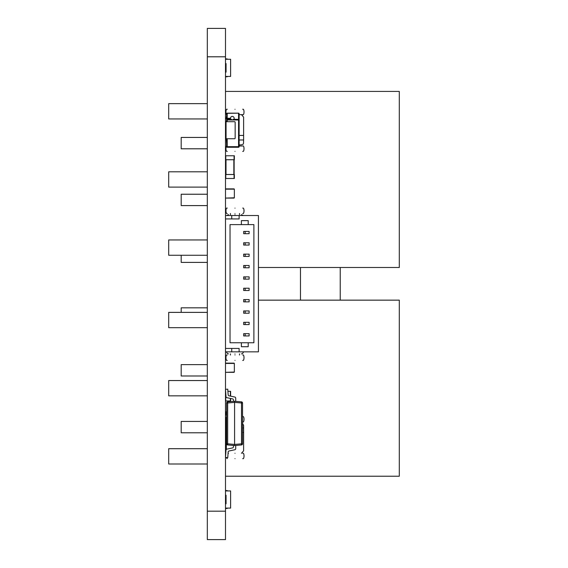 <?xml version="1.0" encoding="UTF-8"?>
<svg xmlns="http://www.w3.org/2000/svg" width="568" height="568" viewBox="0 0 568 568"><rect width="100%" height="100%" fill="white"/><g stroke="black" fill="none" stroke-linecap="round" stroke-linejoin="round"><path stroke-width="0.85" d="M225.496 539.6L225.496 28.4L207.32 28.4L207.32 539.6L225.496 539.6L207.32 539.6M225.78 178.487L225.78 174.511L234.357 174.511L234.357 178.487L225.496 178.487M225.723 174.511L225.723 159.743M234.13 174.511L234.13 159.743M225.78 159.743L225.78 155.767L234.357 155.767L234.357 159.743L225.496 159.743M234.073 372.338L225.78 372.338L234.357 372.054L234.357 363.428L234.357 372.054M225.496 363.428L234.357 363.428M225.78 363.144L234.073 363.144M227.541 59.044L225.496 58.76M227.541 76.652L225.496 76.936M227.541 508.317L225.496 508.601M225.496 490.425L227.541 490.709M234.982 109.304C244.95 109.304 244.95 109.304 234.982 109.304C225.013 109.304 225.013 109.304 234.982 109.304M242.714 109.304C244.425 108.197 244.439 115.751 242.714 114.644L239.128 114.644M239.128 145.997L242.714 145.997C244.425 144.89 244.439 152.444 242.714 151.337M234.982 151.337C225.013 151.337 225.013 151.337 234.982 151.337C244.95 151.337 244.95 151.337 234.982 151.337M239.128 135.433L243.615 135.433L239.128 135.433M241.457 114.644L243.615 117.107L243.615 139.976L239.128 139.976L243.615 139.976C243.452 145.5 243.686 143.597 241.457 144.861L239.128 144.861M234.982 213.476C244.95 213.476 244.95 213.476 234.982 213.476C225.013 213.476 225.013 213.476 234.982 213.476M234.982 208.136C225.013 208.136 225.013 208.136 234.982 208.136C244.95 208.136 244.95 208.136 234.982 208.136M234.982 214.612C243.331 214.612 243.331 214.612 234.982 214.612C226.632 214.612 226.632 214.612 234.982 214.612M234.982 355.021C244.95 355.021 244.95 355.021 234.982 355.021C225.013 355.021 225.013 355.021 234.982 355.021M234.982 360.361C225.013 360.361 225.013 360.361 234.982 360.361C244.95 360.361 244.95 360.361 234.982 360.361M234.982 353.885C243.331 353.885 243.331 353.885 234.982 353.885C226.632 353.885 226.632 353.885 234.982 353.885M234.982 458.617C244.95 458.617 244.95 458.617 234.982 458.617C225.013 458.617 225.013 458.617 234.982 458.617M234.982 453.278C225.013 453.278 225.013 453.278 234.982 453.278C244.95 453.278 244.95 453.278 234.982 453.278M242.536 416.585L242.714 416.585C244.531 415.655 244.361 423.039 242.714 421.925L242.536 421.925M242.536 423.366L243.615 425.382L243.615 427.945L242.536 427.945L243.615 427.945L243.615 432.489L242.536 432.489L243.615 432.489L243.615 450.822L241.457 453.278M233.008 119.415L233.767 119.415A1.846 1.846 0 0 0 232.312 116.433A1.846 1.846 0 0 0 230.466 118.279L226.632 118.279L226.632 119.415L227.2 119.415L226.632 119.415M225.496 121.119L226.632 121.211L226.632 119.983A0.568 0.568 0 0 1 227.2 119.415L231.616 119.415M230.977 119.415A1.754 1.754 0 0 1 230.651 118.847L230.466 118.279M225.496 118.279L226.632 118.279L226.632 113.735A0.568 0.568 0 0 1 227.2 113.167L238.56 113.167L227.2 113.337L227.2 118.279M227.2 138.727L227.2 146.679L226.632 146.679L226.632 138.727M233.881 119.252L238.56 119.415A0.568 0.568 0 0 1 239.128 119.983L239.128 146.679A0.568 0.568 0 0 1 238.56 147.247L227.2 147.247A0.568 0.568 0 0 1 226.632 146.679A0.568 0.568 0 0 0 227.2 147.247L227.2 146.679L238.56 146.679L238.56 119.983L227.2 119.983L227.2 121.687L226.632 121.119M239.128 113.735L239.128 119.656A0.568 0.405 180 0 0 238.56 119.252L238.56 113.337A0.568 0.405 180 0 1 239.128 113.735A0.568 0.568 0 0 0 238.56 113.167A0.568 0.568 0 0 1 239.128 113.735M226.064 138.727L234.584 138.727A0.568 0.568 0 0 0 235.152 138.159L235.152 122.255A0.568 0.568 0 0 0 234.584 121.687L226.064 121.687L226.064 138.727L225.496 138.727M225.496 121.687L226.064 121.687M234.073 198.083L225.78 198.083L234.357 197.799L234.357 189.165L234.357 197.799M225.496 189.165L234.357 189.165M225.78 188.881L234.073 188.881M207.32 137.435L181.192 137.435L181.192 148.795L207.32 148.795M207.32 194.235L181.192 194.235L181.192 205.595L207.32 205.595M300.472 300.152L300.472 267.493M340.232 300.152L340.232 267.493M181.192 255.266L181.192 262.395L207.32 262.395M207.32 307.828L181.192 307.828L181.192 312.379M207.32 364.628L181.192 364.628L181.192 375.988L207.32 375.988M207.32 421.428L181.192 421.428L181.192 432.788L207.32 432.788M225.496 218.929L239.121 218.929L239.121 215.52L258.433 215.52L258.433 351.84L239.121 351.84L239.121 348.433L225.496 348.433M248.209 220.632L241.393 220.632L241.393 224.608L230.033 224.608L230.033 342.752L241.393 342.752L241.393 346.728L248.209 346.728L248.209 342.752L253.889 342.752L253.889 224.608L248.209 224.608L248.209 220.632M225.496 351.84L239.121 351.84M225.496 215.52L239.121 215.52M241.393 224.608L248.209 224.608M248.209 342.752L241.393 342.752M231.737 218.929L231.737 215.52M231.737 348.433L231.737 351.84M245.142 333.664L243.665 333.664L243.665 335.936L249.118 335.936L249.118 333.664L245.142 333.664L245.142 335.936M245.142 322.304L243.665 322.304L243.665 324.576L249.118 324.576L249.118 322.304L245.142 322.304L245.142 324.576M245.142 310.944L243.665 310.944L243.665 313.216L249.118 313.216L249.118 310.944L245.142 310.944L245.142 313.216M245.142 299.584L243.665 299.584L243.665 301.856L249.118 301.856L249.118 299.584L245.142 299.584L245.142 301.856M245.142 288.224L243.665 288.224L243.665 290.496L249.118 290.496L249.118 288.224L245.142 288.224L245.142 290.496M245.142 276.864L243.665 276.864L243.665 279.136L249.118 279.136L249.118 276.864L245.142 276.864L245.142 279.136M245.142 265.504L243.665 265.504L243.665 267.776L249.118 267.776L249.118 265.504L245.142 265.504L245.142 267.776M245.142 254.144L243.665 254.144L243.665 256.416L249.118 256.416L249.118 254.144L245.142 254.144L245.142 256.416M245.142 242.784L243.665 242.784L243.665 245.056L249.118 245.056L249.118 242.784L245.142 242.784L245.142 245.056M245.142 231.424L243.665 231.424L243.665 233.696L249.118 233.696L249.118 231.424L245.142 231.424L245.142 233.696M226.632 417.423L226.064 417.494L226.064 431.588L226.632 431.652M226.632 415.428A1.931 1.931 0 0 1 225.808 413.845L225.808 411.75L226.604 411.75L226.604 413.845A1.136 1.136 0 0 0 226.632 414.107A1.136 1.136 0 0 1 226.604 413.845M226.632 433.647A1.931 1.931 0 0 0 225.808 435.23L225.808 437.325L226.604 437.325L226.604 435.23A1.136 1.136 0 0 1 226.632 434.974M230.608 398.473L230.608 400.965L225.496 400.965M227.917 391.309L230.608 391.309L230.608 396.152M225.496 63.36L226.064 63.588L226.064 72.108L225.496 72.335M225.496 59.271L230.608 59.271L230.608 76.424L225.496 76.424M225.496 504.001L226.064 503.773L226.064 495.253L225.496 495.026M225.496 508.09L230.608 508.09L230.608 490.937L225.496 490.937M227.669 401.86L227.669 402.989L234.584 402.385L234.584 444.425L241.499 443.821L241.499 402.989L234.584 402.385L234.584 401.249L227.669 401.86L234.584 401.249L241.499 401.86A1.136 1.136 0 0 1 242.536 402.989L242.536 443.821L241.499 443.821L241.499 444.95L234.584 445.553L227.669 444.95A1.136 1.136 0 0 1 226.632 443.821L226.632 402.989A1.136 1.136 0 0 1 227.669 401.86A1.136 1.136 0 0 0 226.632 402.989L227.669 402.989L227.669 443.821L234.584 444.425L234.584 445.553M241.499 444.95A1.136 1.136 0 0 0 242.536 443.821A1.136 1.136 0 0 1 241.499 444.95M225.496 457.481L226.007 450.154L225.496 457.481L226.007 450.154L225.496 457.481L227.761 457.638L228.159 452.021A1.136 1.136 0 0 1 229.053 450.992A1.136 1.136 0 0 0 228.159 452.021A1.136 1.136 0 0 1 229.053 450.992L234.825 449.757A1.136 1.136 0 0 0 235.72 448.649L235.72 445.454L235.72 448.649M233.448 445.454L233.448 446.81A1.136 1.136 0 0 1 232.553 447.918A1.136 1.136 0 0 0 233.448 446.81A1.136 1.136 0 0 1 232.553 447.918L226.909 449.125A1.136 1.136 0 0 0 226.007 450.154M228.159 452.021A1.136 1.136 0 0 1 229.053 450.992M233.448 446.81A1.136 1.136 0 0 1 232.553 447.918M235.72 398.161L235.72 401.349L235.72 398.161A1.136 1.136 0 0 0 234.825 397.046L229.053 395.818A1.136 1.136 0 0 1 228.159 394.788L227.761 389.165L225.496 389.321L226.007 396.649A1.136 1.136 0 0 0 226.909 397.685L232.553 398.885A1.136 1.136 0 0 1 233.448 400L233.448 401.349M225.496 389.321L226.007 396.649M232.553 398.885A1.136 1.136 0 0 1 233.448 400A1.136 1.136 0 0 0 232.553 398.885A1.136 1.136 0 0 1 233.448 400M229.053 395.818A1.136 1.136 0 0 1 228.159 394.788A1.136 1.136 0 0 0 229.053 395.818A1.136 1.136 0 0 1 228.159 394.788M207.32 312.379L168.696 312.379L168.696 327.679L207.32 327.679M207.32 380.539L168.696 380.539L168.696 395.839L207.32 395.839M207.32 448.699L168.696 448.699L168.696 463.999L207.32 463.999M258.433 300.152L399.304 300.152L399.304 476.225L225.496 476.225M207.32 103.646L168.696 103.646L168.696 118.946L207.32 118.946L168.696 118.946M207.32 171.806L168.696 171.806L168.696 187.106L207.32 187.106M207.32 239.959L168.696 239.959L168.696 255.266L207.32 255.266M225.496 91.42L399.304 91.42L399.304 267.493L258.433 267.493M225.496 511.179L207.32 511.179M225.496 56.793L207.32 56.793M234.073 178.487L234.073 174.511M226.007 174.511L226.007 159.743M233.846 174.511L233.846 159.743M234.073 159.743L234.073 155.767M227.2 119.415L227.2 119.983L226.632 119.983M238.56 119.415L238.56 119.983L239.128 119.983A0.568 0.568 0 0 0 238.56 119.415M230.651 118.847L225.496 118.847M227.2 113.167A0.568 0.568 0 0 0 226.632 113.735A0.568 0.405 180 0 1 227.2 113.337L227.2 113.167M239.128 146.679L238.56 146.679L238.56 147.247M225.723 400.965L225.723 392.573M230.381 400.965L230.381 398.424M230.381 396.102L230.381 391.309M242.536 402.989A1.136 1.136 0 0 0 241.499 401.86L241.499 402.989L242.536 402.989M227.669 444.95L227.669 443.821L226.632 443.821M239.526 144.861L239.526 145.997M227.25 109.304C225.602 108.19 225.432 115.574 227.25 114.644M227.25 145.997C225.602 144.883 225.432 152.267 227.25 151.337M226.348 118.279L226.632 115.794M226.348 138.727L226.632 143.718M230.438 213.476L230.438 214.612M239.526 214.612L239.526 213.476M242.714 213.476C244.361 214.59 244.531 207.206 242.714 208.136M227.25 208.136C225.524 207.036 225.539 214.583 227.25 213.476M243.182 215.52L241.457 214.612M226.781 215.52L228.506 214.612M230.438 355.021L230.438 353.885M239.526 353.885L239.526 355.021M242.714 360.361C244.439 361.461 244.425 353.907 242.714 355.021M227.25 355.021C225.602 353.899 225.432 361.284 227.25 360.361M243.608 351.84L242.55 353.566L241.457 353.885M226.362 351.84L227.413 353.566L228.506 353.885M242.714 458.617C244.361 459.732 244.531 452.348 242.714 453.278M226.085 457.524L227.25 458.617M226.632 416.77L226.142 417.487M226.064 417.771L226.064 420.739M226.348 431.616L226.348 433.888M226.348 437.325L226.348 449.423M228.073 453.236L228.506 453.278"/></g></svg>
